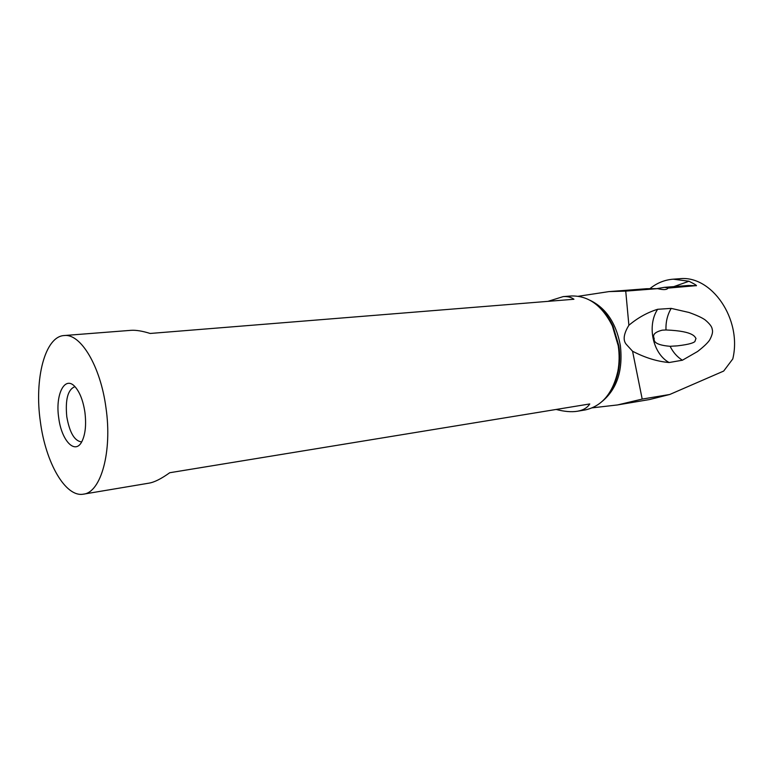 <?xml version="1.0" encoding="UTF-8"?>
<svg xmlns="http://www.w3.org/2000/svg" width="773" height="773" viewBox="0 0 773 773"><rect width="100%" height="100%" fill="white"/><g stroke="black" fill="none" stroke-linecap="round" stroke-linejoin="round"><path stroke-width="1.16" d="M669.099 362.527C652.77 353.638 646.798 325.588 657.639 309.287L671.196 308.388C667.428 314.746 665.688 321.945 665.988 329.974L662.229 330.177C654.915 332.023 652.238 334.786 654.19 338.458C653.262 342.719 658.567 345.338 670.104 346.294C673.119 352.372 677.225 357.01 682.414 360.218L669.099 362.527C657.263 361.513 645.078 357.744 632.565 351.242L626.69 344.797C622.719 340.69 623.444 334.178 628.884 325.259L625.734 291.112L608.989 291.595L578.33 296.262M628.884 325.259C637.851 317.761 647.436 312.437 657.639 309.287M650.006 288.571C656.934 282.976 664.683 279.845 673.254 279.179L688.975 281.246C695.758 284.648 697.942 286.136 695.507 285.701L667.93 288.116C666.915 289.885 663.466 290.059 657.591 288.638L625.734 291.112M682.414 360.218L697.584 351.493C703.739 346.71 707.759 342.883 709.653 340.004C712.262 335.124 713.112 331.559 712.194 329.298C712.078 326.911 709.749 323.8 705.189 319.945C702.174 317.751 696.763 315.258 688.965 312.456L671.196 308.388M632.565 351.242L642.199 399.081L669.756 394.481L723.673 371.069L732.785 358.943C742.399 319.23 711.498 274.763 679.351 278.753L673.254 279.179M669.756 394.481L649.446 399.564L617.55 404.926M642.199 399.081L617.559 404.936L592.331 407.835M657.591 288.638L646.663 288.716L608.989 291.614M656.76 288.629L664.442 287.343L667.969 287.836M83.407 494.16L149.063 483.135C154.387 482.255 161.277 478.787 169.731 472.728L589.77 403.95C587.229 407.873 583.055 410.308 577.276 411.265L585.035 409.97C601.78 406.376 612.718 393.486 617.849 371.291C619.405 362.991 619.531 354.488 618.236 345.782L612.351 325.839C602.061 305.48 588.359 295.528 571.237 295.982L563.179 296.61C567.527 296.291 571.112 297.17 573.943 299.257L150.175 333.463C142.348 331.018 135.942 329.974 130.956 330.332L64.207 335.54C80.634 333.318 100.5 366.112 105.959 407.709C112.462 451.635 100.905 492.623 83.407 494.16C65.434 497.59 45.617 462.505 40.389 421.826C34.109 379.147 44.921 336.323 64.207 335.54M577.276 411.265C571.363 412.202 564.319 411.594 556.154 409.458M547.98 301.354L563.179 296.61M58.729 417.874C61.454 440.504 75.049 455.133 81.851 441.615C85.397 434.465 86.412 424.677 84.904 412.241C83.184 400.936 79.957 392.52 75.242 386.983C64.951 374.837 55.047 394.385 58.729 417.874M74.933 386.655C67.869 389.466 65.154 399.496 66.787 416.734C69.618 432.754 74.585 441.141 81.687 441.914M665.988 329.974C695.777 331.144 694.859 337.801 696 338.39L694.859 341.608C693.478 342.69 690.386 344.304 677.525 345.84L670.104 346.294M590.012 300.282C606.032 308.031 616.158 323.143 620.371 345.608C623.096 370.199 617.105 388.732 602.418 401.216M695.507 285.701L688.434 285.498L664.442 287.343M688.975 281.246L673.795 286.628M610.042 391.911C614.062 385.814 616.864 378.722 618.439 370.605C619.946 362.527 620.072 354.247 618.815 345.773L613.076 326.351C609.568 318.756 605.104 312.466 599.664 307.47M617.849 371.291L618.439 370.605C616.757 379.292 613.743 386.732 609.385 392.926M598.746 306.61C604.554 311.635 609.327 318.215 613.076 326.351L612.351 325.839M675.853 345.975L675.254 346.024"/></g></svg>
